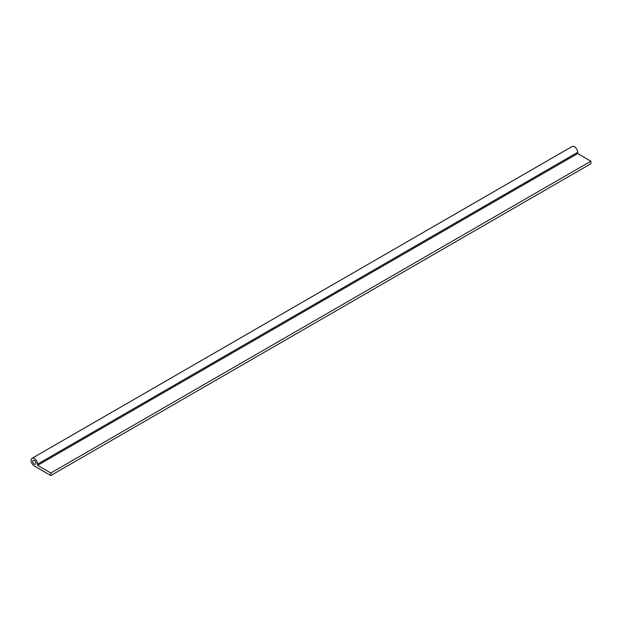 <?xml version="1.0" encoding="UTF-8"?>
<svg xmlns="http://www.w3.org/2000/svg" width="622" height="622" viewBox="0 0 622 622"><rect width="100%" height="100%" fill="white"/><g stroke="black" fill="none" stroke-linecap="round" stroke-linejoin="round"><path stroke-width="0.93" d="M31.1 460.397A4.579 2.643 60 0 1 32.049 458.297A4.579 2.643 60 0 1 35.578 459.526A4.579 2.643 60 0 1 37.584 464.136L37.584 465.388L50.81 473.023L50.81 475.519L34.342 466.01A4.579 2.643 60 0 1 31.1 460.397M50.81 475.519L590.9 163.703L590.9 161.207L577.667 153.572L577.667 152.32A4.579 2.643 -120 0 0 575.669 147.709A4.579 2.643 -120 0 0 572.139 146.481L32.049 458.297M34.342 460.397A2.294 1.322 60 0 1 35.835 462.418A2.294 1.322 60 0 1 35.485 464.253A2.294 1.322 60 0 1 34.342 464.136A2.294 1.322 60 0 1 32.842 462.115A2.294 1.322 60 0 1 33.191 460.28A2.294 1.322 60 0 1 34.342 460.397M577.667 153.572L37.584 465.388M590.9 161.207L50.81 473.023M577.667 152.32L37.584 464.136"/></g></svg>
